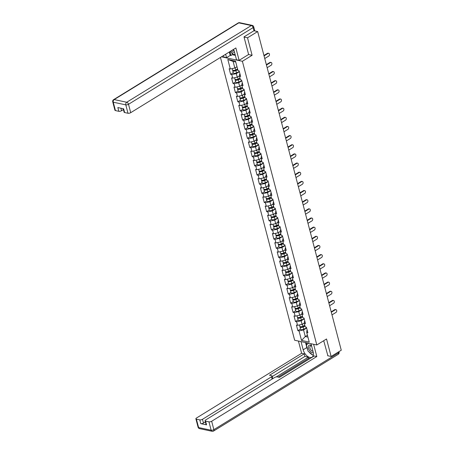 <?xml version="1.0" encoding="UTF-8"?>
<svg xmlns="http://www.w3.org/2000/svg" width="454" height="454" viewBox="0 0 454 454"><rect width="100%" height="100%" fill="white"/><g stroke="black" fill="none" stroke-linecap="round" stroke-linejoin="round"><path stroke-width="0.68" d="M220.462 57.442L294.657 340.256L316.807 344.966L242.385 61.279L221.456 56.824M307.432 335.228L305.287 336.55L301.524 340.438L309.231 342.078L306.728 332.544L307.88 332.788L306.422 327.215L305.27 326.971L304.328 323.39L304.43 321.489L304.85 321.233M301.524 340.438L299.021 330.904L297.869 330.66L300.503 329.036M304.35 322.981L302.092 324.372L297.557 325.331L296.405 325.081L297.869 330.66M297.557 325.331L296.621 321.75L295.469 321.506L298.102 319.883M301.95 313.827L299.685 315.218L295.157 316.171L294.005 315.927L295.469 321.506M295.157 316.171L294.215 312.596L293.063 312.346L295.702 310.729M299.544 304.674L297.285 306.064L292.756 307.017L291.604 306.773L293.063 312.346M292.756 307.017L291.814 303.437L290.662 303.193L293.295 301.57M297.143 295.52L294.884 296.91L290.35 297.864L289.198 297.62L290.662 303.193M290.35 297.864L289.414 294.283L288.262 294.039L290.895 292.416M294.742 286.361L292.484 287.757L287.95 288.71L286.797 288.466L288.262 294.039M287.95 288.71L287.013 285.129L285.861 284.885L288.494 283.262M292.342 277.207L290.083 278.597L285.549 279.556L284.397 279.306L285.861 284.885M285.549 279.556L284.613 275.975L283.461 275.731L286.094 274.108M289.941 268.053L287.677 269.443L283.148 270.397L281.996 270.153L283.461 275.731M283.148 270.397L282.206 266.816L281.054 266.572L283.688 264.954M287.535 258.899L285.277 260.29L280.748 261.243L279.596 260.999L281.054 266.572M280.748 261.243L279.806 257.662L278.654 257.418L281.287 255.795M285.135 249.74L282.876 251.136L278.342 252.089L277.19 251.845L278.654 257.418M278.342 252.089L277.405 248.508L276.253 248.264L278.887 246.641M282.734 240.586L280.476 241.976L275.941 242.935L274.789 242.686L276.253 248.264M275.941 242.935L275.005 239.354L273.853 239.11L276.486 237.487M280.334 231.432L278.069 232.823L273.541 233.776L272.389 233.532L273.853 239.11M273.541 233.776L272.599 230.201L271.447 229.951L274.085 228.334M277.927 222.278L275.669 223.669L271.14 224.622L269.988 224.378L271.447 229.951M271.14 224.622L270.198 221.041L269.046 220.797L271.679 219.174M275.527 213.125L273.268 214.515L268.734 215.468L267.582 215.224L269.046 220.797M268.734 215.468L267.798 211.887L266.646 211.643L269.279 210.02M273.126 203.965L270.868 205.356L266.333 206.315L265.181 206.071L266.646 211.643M266.333 206.315L265.397 202.734L264.245 202.49L266.878 200.867M270.726 194.811L268.467 196.202L263.933 197.155L262.781 196.911L264.245 202.49M263.933 197.155L262.997 193.58L261.844 193.33L264.478 191.713M268.325 185.658L266.061 187.048L261.532 188.001L260.38 187.757L261.844 193.33M261.532 188.001L260.59 184.42L259.438 184.176L262.072 182.559M265.919 176.504L263.661 177.894L259.132 178.848L257.98 178.604L259.438 184.176M259.132 178.848L258.19 175.267L257.038 175.023L259.671 173.4M263.519 167.344L261.26 168.74L256.726 169.694L255.574 169.45L257.038 175.023M256.726 169.694L255.789 166.113L254.637 165.869L257.27 164.246M261.118 158.191L258.859 159.581L254.325 160.54L253.173 160.29L254.637 165.869M254.325 160.54L253.389 156.959L252.237 156.715L254.87 155.092M258.718 149.037L256.453 150.427L251.925 151.381L250.773 151.137L252.237 156.715M251.925 151.381L250.983 147.805L249.831 147.556L252.469 145.938M256.311 139.883L254.053 141.273L249.524 142.227L248.372 141.983L249.831 147.556M249.524 142.227L248.582 138.646L247.43 138.402L250.063 136.779M253.911 130.729L251.652 132.12L247.118 133.073L245.966 132.829L247.43 138.402M247.118 133.073L246.181 129.492L245.029 129.248L247.663 127.625M251.51 121.57L249.252 122.96L244.717 123.919L243.565 123.675L245.029 129.248M244.717 123.919L243.781 120.338L242.629 120.094L245.262 118.471M249.11 112.416L246.851 113.806L242.317 114.76L241.165 114.516L242.629 120.094M242.317 114.76L241.38 111.185L240.228 110.935L242.862 109.318M246.709 103.262L244.445 104.653L239.916 105.606L238.764 105.362L240.228 110.935M239.916 105.606L238.974 102.025L237.822 101.781L240.455 100.164M244.303 94.109L242.044 95.499L237.516 96.452L236.364 96.208L237.822 101.781M237.516 96.452L236.574 92.871L235.422 92.627L238.055 91.004M241.903 84.949L239.644 86.345L235.11 87.299L233.958 87.055L235.422 92.627M235.11 87.299L234.173 83.718L233.021 83.474L235.654 81.851M239.502 75.795L237.243 77.186L232.709 78.145L231.557 77.895L233.021 83.474M232.709 78.145L231.773 74.564L230.621 74.32L233.254 72.697M236.988 66.71L234.837 68.032L230.309 68.985L229.156 68.741L230.621 74.32M230.309 68.985L227.806 59.451L235.512 61.091L238.015 70.625L239.167 70.869L240.631 76.448L239.479 76.204L240.421 79.779L241.573 80.029L243.032 85.602L241.88 85.358L242.822 88.939L243.974 89.183L245.432 94.755L244.28 94.511L245.222 98.092L246.374 98.336L247.839 103.915L246.687 103.665L247.623 107.246L248.775 107.49L250.239 113.069L249.087 112.825L250.023 116.4L251.176 116.65L252.64 122.222L251.488 121.978L252.43 125.559L253.582 125.803L255.04 131.376L253.888 131.132L254.83 134.713L255.982 134.957L257.446 140.53L256.294 140.286L257.231 143.867L258.383 144.111L259.847 149.689L258.695 149.44L259.631 153.021L260.783 153.265L262.247 158.843L261.095 158.599L262.037 162.18L263.189 162.424L264.648 167.997L263.496 167.753L264.438 171.334L265.59 171.578L267.048 177.151L265.896 176.907L266.839 180.488L267.991 180.732L269.455 186.31L268.303 186.061L269.239 189.641L270.391 189.886L271.855 195.464L270.703 195.22L271.64 198.795L272.792 199.045L274.256 204.618L273.104 204.374L274.046 207.955L275.198 208.199L276.656 213.772L275.504 213.528L276.446 217.108L277.598 217.352L279.062 222.925L277.91 222.681L278.847 226.262L279.999 226.506L281.463 232.085L280.311 231.835L281.247 235.416L282.399 235.66L283.863 241.239L282.711 240.995L283.654 244.575L284.806 244.819L286.264 250.392L285.112 250.148L286.054 253.729L287.206 253.973L288.665 259.546L287.513 259.302L288.455 262.883L289.607 263.127L291.071 268.706L289.919 268.456L290.855 272.037L292.007 272.281L293.471 277.859L292.319 277.615L293.256 281.191L294.408 281.44L295.872 287.013L294.72 286.769L295.662 290.35L296.814 290.594L298.272 296.167L297.12 295.923L298.062 299.504L299.214 299.748L300.679 305.321L299.526 305.077L300.463 308.658L301.615 308.902L303.079 314.48L301.927 314.236L302.863 317.811L304.015 318.055L305.48 323.634L304.328 323.39M304.237 318.895L301.15 320.796L302.092 324.372M301.15 320.796L296.621 321.75M301.836 309.741L298.749 311.637L299.685 315.218M301.927 314.236L302.029 312.335L302.449 312.08M298.749 311.637L294.215 312.596M299.43 300.582L296.349 302.483L297.285 306.064M299.526 305.077L299.623 303.181L300.049 302.92M296.349 302.483L291.814 303.437M297.029 291.428L293.942 293.329L294.884 296.91M297.12 295.923L297.222 294.027L297.642 293.766M293.942 293.329L289.414 294.283M294.629 282.274L291.542 284.176L292.484 287.757M294.72 286.769L294.822 284.874L295.242 284.613M291.542 284.176L287.013 285.129M292.228 273.121L289.141 275.016L290.083 278.597M292.319 277.615L292.421 275.714L292.841 275.459M289.141 275.016L284.613 275.975M289.828 263.961L286.741 265.862L287.677 269.443M289.919 268.456L290.021 266.56L290.441 266.299M286.741 265.862L282.206 266.816M287.422 254.808L284.34 256.709L285.277 260.29M287.513 259.302L287.615 257.407L288.035 257.146M284.34 256.709L279.806 257.662M285.021 245.654L281.934 247.555L282.876 251.136M285.112 250.148L285.214 248.253L285.634 247.992M281.934 247.555L277.405 248.508M282.621 236.5L279.533 238.401L280.476 241.976M282.711 240.995L282.814 239.093L283.234 238.838M279.533 238.401L275.005 239.354M280.22 227.346L277.133 229.242L278.069 232.823M280.311 231.835L280.413 229.94L280.833 229.684M277.133 229.242L272.599 230.201M277.82 218.187L274.732 220.088L275.669 223.669M277.91 222.681L278.007 220.786L278.433 220.525M274.732 220.088L270.198 221.041M275.413 209.033L272.326 210.934L273.268 214.515M275.504 213.528L275.606 211.632L276.026 211.371M272.326 210.934L267.798 211.887M273.013 199.879L269.926 201.78L270.868 205.356M273.104 204.374L273.206 202.478L273.626 202.217M269.926 201.78L265.397 202.734M270.612 190.725L267.525 192.621L268.467 196.202M270.703 195.22L270.805 193.319L271.225 193.064M267.525 192.621L262.997 193.58M268.212 181.566L265.125 183.467L266.061 187.048M268.303 186.061L268.405 184.165L268.825 183.904M265.125 183.467L260.59 184.42M265.806 172.412L262.724 174.313L263.661 177.894M265.896 176.907L265.999 175.011L266.419 174.75M262.724 174.313L258.19 175.267M263.405 163.258L260.318 165.16L261.26 168.74M263.496 167.753L263.598 165.858L264.018 165.597M260.318 165.16L255.789 166.113M261.005 154.105L257.917 156.006L258.859 159.581M261.095 158.599L261.198 156.698L261.618 156.443M257.917 156.006L253.389 156.959M258.604 144.951L255.517 146.846L256.453 150.427M258.695 149.44L258.797 147.544L259.217 147.289M255.517 146.846L250.983 147.805M256.204 135.791L253.116 137.693L254.053 141.273M256.294 140.286L256.391 138.391L256.816 138.13M253.116 137.693L248.582 138.646M253.797 126.638L250.71 128.539L251.652 132.12M253.888 131.132L253.99 129.237L254.41 128.976M250.71 128.539L246.181 129.492M251.397 117.484L248.31 119.385L249.252 122.96M251.488 121.978L251.59 120.083L252.01 119.822M248.31 119.385L243.781 120.338M248.996 108.33L245.909 110.226L246.851 113.806M249.087 112.825L249.189 110.924L249.609 110.668M245.909 110.226L241.38 111.185M246.596 99.171L243.509 101.072L244.445 104.653M246.687 103.665L246.789 101.77L247.209 101.509M243.509 101.072L238.974 102.025M244.19 90.017L241.108 91.918L242.044 95.499M244.28 94.511L244.383 92.616L244.802 92.355M241.108 91.918L236.574 92.871M241.789 80.863L238.702 82.764L239.644 86.345M241.88 85.358L241.982 83.462L242.402 83.201M238.702 82.764L234.173 83.718M239.389 71.709L236.301 73.61L237.243 77.186M239.479 76.204L239.581 74.303L240.001 74.047M236.301 73.61L231.773 74.564M254.541 29.97A1.975 0.772 165.3 0 1 253.956 30.753L253.128 27.586A1.975 0.772 -14.7 0 0 253.712 26.797L254.541 29.97A0.987 0.386 -14.7 0 0 254.558 29.828A0.987 0.386 -14.7 0 0 254.478 29.72M235.751 61.994L233.106 61.432L234.837 68.032M233.106 61.432L227.806 59.451M248.554 54.531L252.112 55.286L247.521 37.801L244.048 37.058M247.521 37.801L257.668 31.553L253.945 30.764L243.997 36.882L248.616 54.491L239.122 60.337L236.506 59.78L234.321 51.444A7.417 4.188 -121.6 0 0 233.555 49.378M327.646 355.726L331.125 356.464L341.266 350.221L257.668 31.553M331.125 356.464L326.534 338.979L316.807 344.966M252.112 55.286L242.385 61.279M306.637 328.049L303.55 329.95L305.287 336.55L307.931 337.112M306.728 332.544L306.83 330.648L307.25 330.387M303.55 329.95L299.021 330.904M264.75 58.538L268.74 56.08A1.481 1.078 102 0 0 269.494 54.542A1.481 1.078 102 0 0 268.706 53.311A1.481 1.078 102 0 0 268.047 53.441L267.474 53.317A1.481 1.078 -78 0 1 268.127 53.186L268.706 53.311M263.95 55.49L267.474 53.317M264.058 55.899L268.047 53.441M263.331 53.146A1.481 1.078 102 0 0 263.167 52.511M232.828 70.257A2.174 0.851 -14.7 0 0 232.72 70.665A2.174 0.851 -14.7 0 0 235.904 70.625L237.788 69.751M232.72 70.665L233.311 72.924A2.174 0.851 -14.7 0 0 236.5 72.884L239.349 71.556M237.692 69.394L235.478 70.421A1.317 0.516 165.3 0 1 233.549 70.444A1.317 0.516 165.3 0 1 233.543 70.398M232.176 68.594L232.533 69.961A2.174 0.851 -14.7 0 0 235.722 69.922L237.601 69.042M236.421 67.061L237.011 66.783M235.053 54.23L234.196 54.752L230.161 51.467M235.036 54.174L234.196 54.752M231.285 50.774A4.285 2.423 -121.6 0 0 234.519 52.193M232.539 50.002A2.934 1.657 -121.6 0 0 234.105 50.723M311.484 345.562A4.285 2.423 -121.6 0 0 308.368 346.453A4.285 2.423 -121.6 0 0 309.815 350.897A4.285 2.423 -121.6 0 0 313.317 352.679M311.614 346.073A2.934 1.657 -121.6 0 0 310.371 346.056A2.934 1.657 -121.6 0 0 309.861 346.884A2.934 1.657 -121.6 0 0 310.701 349.733A2.934 1.657 -121.6 0 0 312.959 351.197M313.362 354.994L313.022 355.227L308.05 351.18L306.388 344.841L308.703 343.241M313.356 355.022L313.022 355.227M231.801 52.806L232.295 54.701L230.904 55.558L230.201 55.405L226.54 57.658L223.924 57.102L223.521 55.558M226.54 57.658L225.644 54.247M239.122 60.337L235.87 47.954L130.712 112.683A1.975 0.772 165.3 0 1 127.994 113.256L124.629 112.541A1.975 0.772 165.3 0 1 124.107 112.189L123.187 108.688M232.295 54.701L235.342 55.348M120.877 108.194L121.541 110.731A1.975 0.772 165.3 0 1 118.823 111.304L115.458 110.589A1.975 0.772 165.3 0 1 114.93 110.237L112.734 101.844A1.975 0.772 -14.7 0 0 113.256 102.195L115.458 110.589M124.629 112.541L123.641 108.784L117.836 107.553L118.823 111.304M121.541 110.731L123.42 109.579M230.201 55.405L229.304 51.994M229.877 51.642L230.904 55.558M311.001 343.729L313.147 351.918A7.417 4.188 -121.6 0 1 312.051 357.173A7.417 4.188 -121.6 0 1 303.181 349.801L301.03 341.612M298.42 341.056L301.626 353.291L304.242 353.848L269.5 375.237L271.583 375.679A1.975 0.772 -14.7 0 1 272.105 376.031A1.975 0.772 -14.7 0 1 271.52 376.814L202.495 419.303L203.477 423.06A1.975 0.772 165.3 0 1 200.759 423.633L206.564 424.87A1.975 0.772 165.3 0 1 206.042 424.513L205.055 420.762A1.975 0.772 -14.7 0 0 205.577 421.113L208.948 421.828A1.975 0.772 -14.7 0 0 211.666 421.255L213.868 429.649L338.485 352.94L338.258 352.077M309.929 358.603L308.641 358.331L308.328 357.156L304.918 356.43L304.242 353.848M205.055 420.762A1.975 0.772 -14.7 0 1 205.639 419.973L274.664 377.484A1.975 0.772 -14.7 0 1 277.383 376.911L279.465 377.353L314.213 355.97L316.824 356.526L211.666 421.255M313.612 344.285L316.824 356.526M301.626 353.291L196.469 418.026A1.975 0.772 -14.7 0 0 195.884 418.809A1.975 0.772 -14.7 0 0 196.406 419.161L199.777 419.876A1.975 0.772 -14.7 0 0 202.495 419.303M327.89 355.777L323.708 340.716M308.328 357.156L276.208 376.934M308.641 358.331L278.177 377.081M205.356 421.908L203.477 423.06M304.918 356.43L272.241 376.548M272.105 376.031L272.78 378.613A1.975 0.772 165.3 0 1 272.786 378.642M305.536 342.566L306.842 347.548A7.417 4.188 -121.6 0 0 307.676 349.756M309.146 352.071A7.417 4.188 -121.6 0 0 312.636 354.914M306.24 342.719L306.734 344.603M307.954 343.082L308.101 343.655M267.151 67.697L271.146 65.234A1.481 1.078 102 0 0 271.895 63.696A1.481 1.078 102 0 0 271.106 62.465A1.481 1.078 102 0 0 270.453 62.595L269.875 62.47A1.481 1.078 -78 0 1 270.533 62.346L271.106 62.465M266.35 64.644L269.875 62.47M266.458 65.053L270.453 62.595M269.551 76.851L273.546 74.394A1.481 1.078 102 0 0 274.295 72.85A1.481 1.078 102 0 0 273.507 71.618A1.481 1.078 102 0 0 272.854 71.749L272.275 71.63A1.481 1.078 -78 0 1 272.933 71.499L273.507 71.618M268.751 73.798L272.275 71.63M268.859 74.212L272.854 71.749M271.952 86.005L275.947 83.547A1.481 1.078 102 0 0 276.702 82.009A1.481 1.078 102 0 0 275.907 80.778A1.481 1.078 102 0 0 275.255 80.908L274.681 80.784A1.481 1.078 -78 0 1 275.334 80.653L275.907 80.778M271.151 82.951L274.681 80.784M271.259 83.366L275.255 80.908M274.358 95.158L278.347 92.701A1.481 1.078 102 0 0 279.102 91.163A1.481 1.078 102 0 0 278.313 89.932A1.481 1.078 102 0 0 277.655 90.062L277.082 89.937A1.481 1.078 -78 0 1 277.734 89.807L278.313 89.932M273.552 92.111L277.082 89.937M273.66 92.52L277.655 90.062M276.758 104.318L280.754 101.855A1.481 1.078 102 0 0 281.503 100.317A1.481 1.078 102 0 0 280.714 99.085A1.481 1.078 102 0 0 280.056 99.216L279.482 99.091A1.481 1.078 -78 0 1 280.135 98.961L280.714 99.085M275.958 101.265L279.482 99.091M276.066 101.673L280.056 99.216M265.732 62.3A1.481 1.078 102 0 0 265.567 61.665M235.229 79.416A2.174 0.851 -14.7 0 0 235.121 79.819A2.174 0.851 -14.7 0 0 238.305 79.779L240.189 78.905M235.121 79.819L235.711 82.078A2.174 0.851 -14.7 0 0 238.9 82.038L241.749 80.71M240.092 78.548L237.879 79.581A1.317 0.516 165.3 0 1 235.949 79.603A1.317 0.516 165.3 0 1 235.944 79.552M234.576 77.748L234.934 79.115A2.174 0.851 -14.7 0 0 238.123 79.075L240.001 78.202M238.821 76.215L239.496 75.903M268.138 71.454A1.481 1.078 102 0 0 267.968 70.824M237.635 88.57A2.174 0.851 -14.7 0 0 237.521 88.973A2.174 0.851 -14.7 0 0 240.711 88.939L242.589 88.059M237.521 88.973L238.117 91.231A2.174 0.851 -14.7 0 0 241.301 91.197L244.15 89.869M242.498 87.701L240.279 88.734A1.317 0.516 165.3 0 1 238.35 88.757A1.317 0.516 165.3 0 1 238.344 88.706M236.982 86.901L237.34 88.269A2.174 0.851 -14.7 0 0 240.524 88.229L242.408 87.355M241.222 85.369L241.897 85.057M270.539 80.608A1.481 1.078 102 0 0 270.374 79.978M240.035 97.724A2.174 0.851 -14.7 0 0 239.922 98.126A2.174 0.851 -14.7 0 0 243.111 98.092L244.99 97.213M239.922 98.126L240.518 100.385A2.174 0.851 -14.7 0 0 243.702 100.351L246.556 99.023M244.899 96.855L242.686 97.888A1.317 0.516 165.3 0 1 240.756 97.911A1.317 0.516 165.3 0 1 240.745 97.86M239.383 96.061L239.74 97.423A2.174 0.851 -14.7 0 0 242.924 97.389L244.808 96.509M243.622 94.523L244.297 94.211M272.939 89.767A1.481 1.078 102 0 0 272.775 89.132M242.436 106.877A2.174 0.851 -14.7 0 0 242.328 107.286A2.174 0.851 -14.7 0 0 245.512 107.246L247.396 106.367M242.328 107.286L242.918 109.545A2.174 0.851 -14.7 0 0 246.102 109.505L248.957 108.177M247.299 106.009L245.086 107.042A1.317 0.516 165.3 0 1 243.157 107.065A1.317 0.516 165.3 0 1 243.151 107.019M241.783 105.215L242.141 106.577A2.174 0.851 -14.7 0 0 245.325 106.542L247.209 105.663M246.028 103.682L246.704 103.364M275.34 98.921A1.481 1.078 102 0 0 275.175 98.285M244.837 116.031A2.174 0.851 -14.7 0 0 244.729 116.44A2.174 0.851 -14.7 0 0 247.912 116.4L249.796 115.526M244.729 116.44L245.319 118.698A2.174 0.851 -14.7 0 0 248.508 118.659L251.357 117.331M249.7 115.168L247.487 116.196A1.317 0.516 165.3 0 1 245.557 116.218A1.317 0.516 165.3 0 1 245.552 116.173M244.184 114.368L244.541 115.736A2.174 0.851 -14.7 0 0 247.731 115.696L249.609 114.822M248.429 112.836L249.104 112.518M279.159 113.472L283.154 111.014A1.481 1.078 102 0 0 283.903 109.471A1.481 1.078 102 0 0 283.114 108.239A1.481 1.078 102 0 0 282.462 108.37L281.883 108.251A1.481 1.078 -78 0 1 282.541 108.12L283.114 108.239M278.359 110.418L281.883 108.251M278.467 110.827L282.462 108.37M277.746 108.075A1.481 1.078 102 0 0 277.576 107.445M247.237 125.191A2.174 0.851 -14.7 0 0 247.129 125.593A2.174 0.851 -14.7 0 0 250.313 125.554L252.197 124.68M247.129 125.593L247.725 127.852A2.174 0.851 -14.7 0 0 250.909 127.818L253.758 126.484M252.106 124.322L249.887 125.355A1.317 0.516 165.3 0 1 247.958 125.378A1.317 0.516 165.3 0 1 247.952 125.327M246.584 123.522L246.948 124.89A2.174 0.851 -14.7 0 0 250.131 124.85L252.015 123.976M250.829 121.99L251.505 121.678M281.559 122.625L285.555 120.168A1.481 1.078 102 0 0 286.304 118.63A1.481 1.078 102 0 0 285.515 117.393A1.481 1.078 102 0 0 284.862 117.524L284.283 117.404A1.481 1.078 -78 0 1 284.942 117.274L285.515 117.393M280.759 119.572L284.283 117.404M280.867 119.987L284.862 117.524M280.146 117.228A1.481 1.078 102 0 0 279.982 116.599M249.643 134.344A2.174 0.851 -14.7 0 0 249.53 134.747A2.174 0.851 -14.7 0 0 252.719 134.713L254.598 133.834M249.53 134.747L250.126 137.006A2.174 0.851 -14.7 0 0 253.309 136.972L256.164 135.644M254.507 133.476L252.293 134.509A1.317 0.516 165.3 0 1 250.358 134.532A1.317 0.516 165.3 0 1 250.353 134.48M248.991 132.681L249.348 134.043A2.174 0.851 -14.7 0 0 252.532 134.009L254.416 133.13M253.23 131.144L253.905 130.831M283.96 131.779L287.955 129.322A1.481 1.078 102 0 0 288.71 127.784A1.481 1.078 102 0 0 287.921 126.552A1.481 1.078 102 0 0 287.263 126.683L286.69 126.558A1.481 1.078 -78 0 1 287.342 126.428L287.921 126.552M283.16 128.732L286.69 126.558M283.268 129.14L287.263 126.683M282.547 126.382A1.481 1.078 102 0 0 282.382 125.752M252.044 143.498A2.174 0.851 -14.7 0 0 251.936 143.901A2.174 0.851 -14.7 0 0 255.12 143.867L257.004 142.987M251.936 143.901L252.526 146.165A2.174 0.851 -14.7 0 0 255.71 146.126L258.564 144.798M256.907 142.63L254.694 143.663A1.317 0.516 165.3 0 1 252.764 143.685A1.317 0.516 165.3 0 1 252.753 143.634M251.391 141.835L251.749 143.197A2.174 0.851 -14.7 0 0 254.932 143.163L256.816 142.284M255.636 140.303L256.306 139.985M286.366 140.933L290.356 138.476A1.481 1.078 102 0 0 291.11 136.938A1.481 1.078 102 0 0 290.322 135.706A1.481 1.078 102 0 0 289.663 135.837L289.09 135.712A1.481 1.078 -78 0 1 289.743 135.581L290.322 135.706M285.566 137.885L289.09 135.712M285.674 138.294L289.663 135.837M284.947 135.542A1.481 1.078 102 0 0 284.783 134.906M254.444 152.652A2.174 0.851 -14.7 0 0 254.336 153.06A2.174 0.851 -14.7 0 0 257.52 153.021L259.404 152.147M254.336 153.06L254.927 155.319A2.174 0.851 -14.7 0 0 258.116 155.279L260.965 153.951M259.308 151.789L257.095 152.816A1.317 0.516 165.3 0 1 255.165 152.839A1.317 0.516 165.3 0 1 255.159 152.794M253.792 150.989L254.149 152.357A2.174 0.851 -14.7 0 0 257.339 152.317L259.217 151.437M258.037 149.457L258.712 149.139M288.767 150.092L292.762 147.629A1.481 1.078 102 0 0 293.511 146.092A1.481 1.078 102 0 0 292.722 144.86A1.481 1.078 102 0 0 292.07 144.991L291.491 144.871A1.481 1.078 -78 0 1 292.149 144.741L292.722 144.86M287.967 147.039L291.491 144.871M288.074 147.448L292.07 144.991M287.348 144.695A1.481 1.078 102 0 0 287.183 144.066M256.845 161.811A2.174 0.851 -14.7 0 0 256.737 162.214A2.174 0.851 -14.7 0 0 259.921 162.174L261.805 161.301M256.737 162.214L257.327 164.473A2.174 0.851 -14.7 0 0 260.517 164.433L263.365 163.105M261.708 160.943L259.495 161.976A1.317 0.516 165.3 0 1 257.566 161.999A1.317 0.516 165.3 0 1 257.56 161.947M256.192 160.143L256.55 161.511A2.174 0.851 -14.7 0 0 259.739 161.471L261.618 160.597M260.437 158.611L261.112 158.298M291.167 159.246L295.162 156.789A1.481 1.078 102 0 0 295.912 155.245A1.481 1.078 102 0 0 295.123 154.014A1.481 1.078 102 0 0 294.47 154.144L293.891 154.025A1.481 1.078 -78 0 1 294.55 153.895L295.123 154.014M290.367 156.193L293.891 154.025M290.475 156.607L294.47 154.144M289.754 153.849A1.481 1.078 102 0 0 289.584 153.219M259.251 170.965A2.174 0.851 -14.7 0 0 259.138 171.368A2.174 0.851 -14.7 0 0 262.327 171.334L264.205 170.454M259.138 171.368L259.733 173.627A2.174 0.851 -14.7 0 0 262.917 173.593L265.766 172.265M264.114 170.097L261.896 171.13A1.317 0.516 165.3 0 1 259.966 171.152A1.317 0.516 165.3 0 1 259.96 171.101M258.598 169.297L258.956 170.664A2.174 0.851 -14.7 0 0 262.14 170.625L264.024 169.751M262.838 167.764L263.513 167.452M293.568 168.4L297.563 165.943A1.481 1.078 102 0 0 298.318 164.405A1.481 1.078 102 0 0 297.523 163.173A1.481 1.078 102 0 0 296.871 163.304L296.297 163.179A1.481 1.078 -78 0 1 296.95 163.048L297.523 163.173M292.768 165.347L296.297 163.179M292.875 165.761L296.871 163.304M292.155 163.003A1.481 1.078 102 0 0 291.99 162.373M261.652 180.119A2.174 0.851 -14.7 0 0 261.538 180.522A2.174 0.851 -14.7 0 0 264.727 180.488L266.606 179.608M261.538 180.522L262.134 182.786A2.174 0.851 -14.7 0 0 265.318 182.746L268.172 181.418M266.515 179.251L264.302 180.283A1.317 0.516 165.3 0 1 262.372 180.306A1.317 0.516 165.3 0 1 262.361 180.255M260.999 178.456L261.356 179.818A2.174 0.851 -14.7 0 0 264.54 179.784L266.424 178.904M265.238 176.918L265.913 176.606M295.974 177.554L299.963 175.096A1.481 1.078 102 0 0 300.718 173.559A1.481 1.078 102 0 0 299.929 172.327A1.481 1.078 102 0 0 299.271 172.458L298.698 172.333A1.481 1.078 -78 0 1 299.351 172.202L299.929 172.327M295.168 174.506L298.698 172.333M295.276 174.915L299.271 172.458M294.555 172.162A1.481 1.078 102 0 0 294.391 171.527M264.052 189.273A2.174 0.851 -14.7 0 0 263.944 189.681A2.174 0.851 -14.7 0 0 267.128 189.641L269.012 188.762M263.944 189.681L264.534 191.94A2.174 0.851 -14.7 0 0 267.718 191.9L270.573 190.572M268.916 188.404L266.702 189.437A1.317 0.516 165.3 0 1 264.773 189.46A1.317 0.516 165.3 0 1 264.767 189.414M263.399 187.61L263.757 188.977A2.174 0.851 -14.7 0 0 266.941 188.938L268.825 188.058M267.644 186.078L268.32 185.76M298.374 186.713L302.37 184.25A1.481 1.078 102 0 0 303.119 182.712A1.481 1.078 102 0 0 302.33 181.481A1.481 1.078 102 0 0 301.672 181.611L301.098 181.487A1.481 1.078 -78 0 1 301.751 181.356L302.33 181.481M297.574 183.66L301.098 181.487M297.682 184.069L301.672 181.611M296.956 181.316A1.481 1.078 102 0 0 296.791 180.681M266.453 198.426A2.174 0.851 -14.7 0 0 266.345 198.835A2.174 0.851 -14.7 0 0 269.528 198.795L271.413 197.921M266.345 198.835L266.935 201.094A2.174 0.851 -14.7 0 0 270.124 201.054L272.973 199.726M271.316 197.564L269.103 198.591A1.317 0.516 165.3 0 1 267.173 198.614A1.317 0.516 165.3 0 1 267.168 198.568M265.8 196.764L266.158 198.131A2.174 0.851 -14.7 0 0 269.347 198.092L271.225 197.218M270.045 195.231L270.72 194.919M300.775 195.867L304.77 193.41A1.481 1.078 102 0 0 305.519 191.866A1.481 1.078 102 0 0 304.73 190.635A1.481 1.078 102 0 0 304.078 190.765L303.499 190.646A1.481 1.078 -78 0 1 304.157 190.515L304.73 190.635M299.975 192.814L303.499 190.646M300.083 193.222L304.078 190.765M299.362 190.47A1.481 1.078 102 0 0 299.192 189.84M268.853 207.586A2.174 0.851 -14.7 0 0 268.745 207.989A2.174 0.851 -14.7 0 0 271.929 207.949L273.813 207.075M268.745 207.989L269.341 210.247A2.174 0.851 -14.7 0 0 272.525 210.213L275.374 208.88M273.722 206.718L271.503 207.75A1.317 0.516 165.3 0 1 269.574 207.773A1.317 0.516 165.3 0 1 269.568 207.722M268.201 205.917L268.564 207.285A2.174 0.851 -14.7 0 0 271.747 207.245L273.631 206.371M272.445 204.385L273.121 204.073M303.176 205.021L307.171 202.563A1.481 1.078 102 0 0 307.92 201.026A1.481 1.078 102 0 0 307.131 199.788A1.481 1.078 102 0 0 306.478 199.919L305.9 199.8A1.481 1.078 -78 0 1 306.558 199.669L307.131 199.788M302.375 201.968L305.9 199.8M302.483 202.382L306.478 199.919M301.762 199.624A1.481 1.078 102 0 0 301.598 198.994M271.259 216.74A2.174 0.851 -14.7 0 0 271.146 217.143A2.174 0.851 -14.7 0 0 274.335 217.108L276.214 216.229M271.146 217.143L271.742 219.401A2.174 0.851 -14.7 0 0 274.925 219.367L277.78 218.039M276.123 215.871L273.91 216.904A1.317 0.516 165.3 0 1 271.974 216.927A1.317 0.516 165.3 0 1 271.969 216.876M270.607 215.077L270.964 216.439A2.174 0.851 -14.7 0 0 274.148 216.405L276.032 215.525M274.846 213.539L275.521 213.227M305.576 214.174L309.571 211.717A1.481 1.078 102 0 0 310.326 210.179A1.481 1.078 102 0 0 309.537 208.948A1.481 1.078 102 0 0 308.879 209.078L308.306 208.953A1.481 1.078 -78 0 1 308.958 208.823L309.537 208.948M304.776 211.127L308.306 208.953M304.884 211.536L308.879 209.078M304.163 208.778A1.481 1.078 102 0 0 303.998 208.148M273.66 225.893A2.174 0.851 -14.7 0 0 273.552 226.296A2.174 0.851 -14.7 0 0 276.736 226.262L278.62 225.383M273.552 226.296L274.142 228.561A2.174 0.851 -14.7 0 0 277.326 228.521L280.18 227.193M278.523 225.025L276.31 226.058A1.317 0.516 165.3 0 1 274.381 226.081A1.317 0.516 165.3 0 1 274.369 226.03M273.007 224.231L273.365 225.593A2.174 0.851 -14.7 0 0 276.548 225.559L278.433 224.679M277.252 222.698L277.922 222.381M307.982 223.334L311.972 220.871A1.481 1.078 102 0 0 312.727 219.333A1.481 1.078 102 0 0 311.938 218.102A1.481 1.078 102 0 0 311.279 218.232L310.706 218.107A1.481 1.078 -78 0 1 311.359 217.977L311.938 218.102M307.182 220.281L310.706 218.107M307.29 220.689L311.279 218.232M306.564 217.937A1.481 1.078 102 0 0 306.399 217.301M276.06 235.047A2.174 0.851 -14.7 0 0 275.953 235.456A2.174 0.851 -14.7 0 0 279.136 235.416L281.02 234.542M275.953 235.456L276.543 237.714A2.174 0.851 -14.7 0 0 279.732 237.675L282.581 236.347M280.924 234.185L278.711 235.212A1.317 0.516 165.3 0 1 276.781 235.234A1.317 0.516 165.3 0 1 276.775 235.189M275.408 233.384L275.765 234.752A2.174 0.851 -14.7 0 0 278.955 234.712L280.833 233.838M279.653 231.852L280.328 231.534M310.383 232.488L314.378 230.025A1.481 1.078 102 0 0 315.127 228.487A1.481 1.078 102 0 0 314.338 227.255A1.481 1.078 102 0 0 313.686 227.386L313.107 227.267A1.481 1.078 -78 0 1 313.765 227.136L314.338 227.255M309.583 229.435L313.107 227.267M309.69 229.843L313.686 227.386M308.964 227.091A1.481 1.078 102 0 0 308.799 226.461M278.461 244.207A2.174 0.851 -14.7 0 0 278.353 244.61A2.174 0.851 -14.7 0 0 281.537 244.57L283.421 243.696M278.353 244.61L278.943 246.868A2.174 0.851 -14.7 0 0 282.133 246.828L284.981 245.501M283.324 243.338L281.111 244.371A1.317 0.516 165.3 0 1 279.182 244.394A1.317 0.516 165.3 0 1 279.176 244.343M277.808 242.538L278.166 243.906A2.174 0.851 -14.7 0 0 281.355 243.866L283.234 242.992M282.053 241.006L282.728 240.694M312.783 241.642L316.779 239.184A1.481 1.078 102 0 0 317.528 237.641A1.481 1.078 102 0 0 316.739 236.409A1.481 1.078 102 0 0 316.086 236.54L315.507 236.421A1.481 1.078 -78 0 1 316.166 236.29L316.739 236.409M311.983 238.588L315.507 236.421M312.091 239.003L316.086 236.54M311.37 236.245A1.481 1.078 102 0 0 311.2 235.615M280.867 253.36A2.174 0.851 -14.7 0 0 280.754 253.763A2.174 0.851 -14.7 0 0 283.943 253.729L285.821 252.85M280.754 253.763L281.349 256.022A2.174 0.851 -14.7 0 0 284.533 255.988L287.382 254.66M285.731 252.492L283.512 253.525A1.317 0.516 165.3 0 1 281.582 253.548A1.317 0.516 165.3 0 1 281.576 253.497M280.214 251.692L280.572 253.06A2.174 0.851 -14.7 0 0 283.756 253.02L285.64 252.146M284.454 250.16L285.129 249.848M315.184 250.795L319.179 248.338A1.481 1.078 102 0 0 319.934 246.8A1.481 1.078 102 0 0 319.139 245.569A1.481 1.078 102 0 0 318.487 245.699L317.914 245.574A1.481 1.078 -78 0 1 318.566 245.444L319.139 245.569M314.384 247.742L317.914 245.574M314.491 248.156L318.487 245.699M313.771 245.398A1.481 1.078 102 0 0 313.606 244.768M283.268 262.514A2.174 0.851 -14.7 0 0 283.154 262.917A2.174 0.851 -14.7 0 0 286.343 262.883L288.222 262.003M283.154 262.917L283.75 265.181A2.174 0.851 -14.7 0 0 286.934 265.142L289.788 263.814M288.131 261.646L285.918 262.679A1.317 0.516 165.3 0 1 283.988 262.701A1.317 0.516 165.3 0 1 283.977 262.65M282.615 260.851L282.973 262.213A2.174 0.851 -14.7 0 0 286.156 262.179L288.04 261.3M286.854 259.313L287.53 259.001M317.584 259.949L321.58 257.492A1.481 1.078 102 0 0 322.334 255.954A1.481 1.078 102 0 0 321.546 254.722A1.481 1.078 102 0 0 320.887 254.853L320.314 254.728A1.481 1.078 -78 0 1 320.967 254.598L321.546 254.722M316.784 256.902L320.314 254.728M316.892 257.31L320.887 254.853M316.171 254.558A1.481 1.078 102 0 0 316.007 253.922M285.668 271.668A2.174 0.851 -14.7 0 0 285.56 272.077A2.174 0.851 -14.7 0 0 288.744 272.037L290.628 271.157M285.56 272.077L286.151 274.335A2.174 0.851 -14.7 0 0 289.334 274.295L292.189 272.968M290.532 270.805L288.318 271.832A1.317 0.516 165.3 0 1 286.389 271.855A1.317 0.516 165.3 0 1 286.383 271.81M285.016 270.005L285.373 271.373A2.174 0.851 -14.7 0 0 288.557 271.333L290.441 270.453M289.26 268.473L289.936 268.155M319.991 269.108L323.986 266.646A1.481 1.078 102 0 0 324.735 265.108A1.481 1.078 102 0 0 323.946 263.876A1.481 1.078 102 0 0 323.288 264.007L322.715 263.882A1.481 1.078 -78 0 1 323.367 263.751L323.946 263.876M319.19 266.055L322.715 263.882M319.298 266.464L323.288 264.007M318.572 263.712A1.481 1.078 102 0 0 318.407 263.076M288.069 280.822A2.174 0.851 -14.7 0 0 287.961 281.23A2.174 0.851 -14.7 0 0 291.145 281.191L293.029 280.317M287.961 281.23L288.551 283.489A2.174 0.851 -14.7 0 0 291.74 283.449L294.589 282.121M292.932 279.959L290.719 280.992A1.317 0.516 165.3 0 1 288.789 281.015A1.317 0.516 165.3 0 1 288.784 280.964M287.416 279.159L287.774 280.527A2.174 0.851 -14.7 0 0 290.963 280.487L292.841 279.613M291.661 277.627L292.336 277.315M322.391 278.262L326.386 275.805A1.481 1.078 102 0 0 327.135 274.261A1.481 1.078 102 0 0 326.347 273.03A1.481 1.078 102 0 0 325.694 273.16L325.115 273.041A1.481 1.078 -78 0 1 325.773 272.911L326.347 273.03M321.591 275.209L325.115 273.041M321.699 275.618L325.694 273.16M320.978 272.865A1.481 1.078 102 0 0 320.808 272.235M290.469 289.981A2.174 0.851 -14.7 0 0 290.361 290.384A2.174 0.851 -14.7 0 0 293.545 290.344L295.429 289.47M290.361 290.384L290.957 292.643A2.174 0.851 -14.7 0 0 294.141 292.609L296.99 291.281M295.338 289.113L293.119 290.146A1.317 0.516 165.3 0 1 291.19 290.168A1.317 0.516 165.3 0 1 291.184 290.117M289.817 288.313L290.18 289.68A2.174 0.851 -14.7 0 0 293.363 289.641L295.242 288.767M294.061 286.78L294.737 286.468M324.792 287.416L328.787 284.959A1.481 1.078 102 0 0 329.536 283.421A1.481 1.078 102 0 0 328.747 282.184A1.481 1.078 102 0 0 328.094 282.314L327.516 282.195A1.481 1.078 -78 0 1 328.174 282.065L328.747 282.184M323.991 284.363L327.516 282.195M324.099 284.777L328.094 282.314M323.379 282.019A1.481 1.078 102 0 0 323.214 281.389M292.875 299.135A2.174 0.851 -14.7 0 0 292.762 299.538A2.174 0.851 -14.7 0 0 295.951 299.504L297.83 298.624M292.762 299.538L293.358 301.796A2.174 0.851 -14.7 0 0 296.541 301.762L299.396 300.435M297.739 298.267L295.526 299.299A1.317 0.516 165.3 0 1 293.59 299.322A1.317 0.516 165.3 0 1 293.585 299.271M292.223 297.472L292.58 298.834A2.174 0.851 -14.7 0 0 295.764 298.8L297.648 297.92M296.462 295.934L297.137 295.622M327.192 296.57L331.187 294.113A1.481 1.078 102 0 0 331.942 292.575A1.481 1.078 102 0 0 331.153 291.343A1.481 1.078 102 0 0 330.495 291.474L329.922 291.349A1.481 1.078 -78 0 1 330.574 291.218L331.153 291.343M326.392 293.522L329.922 291.349M326.5 293.931L330.495 291.474M325.779 291.173A1.481 1.078 102 0 0 325.614 290.543M295.276 308.289A2.174 0.851 -14.7 0 0 295.168 308.697A2.174 0.851 -14.7 0 0 298.352 308.658L300.23 307.778M295.168 308.697L295.758 310.956A2.174 0.851 -14.7 0 0 298.942 310.916L301.796 309.588M300.139 307.42L297.926 308.453A1.317 0.516 165.3 0 1 295.997 308.476A1.317 0.516 165.3 0 1 295.985 308.425M294.623 306.626L294.981 307.988A2.174 0.851 -14.7 0 0 298.164 307.954L300.049 307.074M298.868 305.094L299.538 304.776M329.598 305.729L333.588 303.266A1.481 1.078 102 0 0 334.343 301.728A1.481 1.078 102 0 0 333.554 300.497A1.481 1.078 102 0 0 332.896 300.627L332.322 300.503A1.481 1.078 -78 0 1 332.975 300.372L333.554 300.497M328.798 302.676L332.322 300.503M328.906 303.085L332.896 300.627M328.18 300.332A1.481 1.078 102 0 0 328.015 299.697M297.676 317.442A2.174 0.851 -14.7 0 0 297.569 317.851A2.174 0.851 -14.7 0 0 300.752 317.811L302.636 316.937M297.569 317.851L298.159 320.11A2.174 0.851 -14.7 0 0 301.348 320.07L304.197 318.742M302.54 316.58L300.327 317.607A1.317 0.516 165.3 0 1 298.397 317.63A1.317 0.516 165.3 0 1 298.391 317.584M297.024 315.78L297.381 317.147A2.174 0.851 -14.7 0 0 300.571 317.108L302.449 316.234M301.269 314.247L301.944 313.93M331.999 314.883L335.994 312.42A1.481 1.078 102 0 0 336.743 310.882A1.481 1.078 102 0 0 335.954 309.651A1.481 1.078 102 0 0 335.302 309.781L334.723 309.662A1.481 1.078 -78 0 1 335.381 309.532L335.954 309.651M331.199 311.83L334.723 309.662M331.306 312.239L335.302 309.781M330.58 309.486A1.481 1.078 102 0 0 330.416 308.856M300.077 326.602A2.174 0.851 -14.7 0 0 299.969 327.005A2.174 0.851 -14.7 0 0 303.153 326.965L305.037 326.091M299.969 327.005L300.559 329.264A2.174 0.851 -14.7 0 0 303.749 329.224L306.598 327.896M304.94 325.734L302.727 326.766A1.317 0.516 165.3 0 1 300.798 326.789A1.317 0.516 165.3 0 1 300.792 326.738M299.424 324.933L299.782 326.301A2.174 0.851 -14.7 0 0 302.971 326.261L304.85 325.387M303.669 323.401L304.345 323.089M254.439 30.866L254.331 30.463M234.054 70.376L234.145 70.71M235.904 70.625L236.5 72.884M235.172 67.828L235.722 69.922M253.712 26.797A1.975 1.975 0 0 0 252.208 25.367A1.975 1.436 -78 0 0 251.334 25.543A1.975 1.118 58.4 0 1 253.128 27.586L128.51 104.289A1.975 1.118 58.4 0 0 126.723 102.246L251.334 25.543L238.798 22.876L114.181 99.579L126.723 102.246A1.975 1.436 102 0 0 125.792 104.863L113.256 102.195A1.975 1.436 -78 0 1 114.181 99.579A1.975 1.118 58.4 0 0 113.608 99.659A1.975 1.975 0 0 0 112.734 101.844M127.994 113.256L125.792 104.863A1.975 0.772 -14.7 0 0 128.51 104.289L130.712 112.683M238.225 22.95A1.975 1.118 58.4 0 1 238.798 22.876A1.975 1.436 102 0 1 239.672 22.7A1.975 1.975 0 0 0 238.225 22.95L113.608 99.659M205.577 421.113L206.564 424.87M200.759 423.633L199.777 419.876M196.406 419.161L198.608 427.555L211.15 430.222L208.948 421.828M272.111 379.062L271.52 376.814M306.842 347.548L303.181 349.801M198.608 427.555A1.975 0.772 165.3 0 1 198.086 427.203A1.975 1.975 0 0 0 199.59 428.633A1.975 1.436 -78 0 1 198.608 427.555M211.15 430.222A1.975 1.436 102 0 0 212.126 431.3A1.975 1.975 0 0 0 213.573 431.05A1.975 1.118 58.4 0 0 213.868 429.649A1.975 0.772 165.3 0 1 211.15 430.222M338.934 351.657L339.07 352.156A1.975 0.772 165.3 0 1 338.485 352.94A1.975 1.118 58.4 0 1 338.19 354.341L213.573 431.05M236.46 79.529L236.545 79.864M238.305 79.779L238.9 82.038M237.573 76.981L238.123 79.075M238.861 88.689L238.946 89.018M240.711 88.939L241.301 91.197M239.973 86.141L240.524 88.229M241.261 97.843L241.352 98.177M243.111 98.092L243.702 100.351M242.374 95.295L242.924 97.389M243.662 106.996L243.753 107.331M245.512 107.246L246.102 109.505M244.78 104.448L245.325 106.542M246.068 116.15L246.153 116.485M247.912 116.4L248.508 118.659M247.18 113.602L247.731 115.696M248.469 125.304L248.554 125.639M250.313 125.554L250.909 127.818M249.581 122.762L250.131 124.85M250.869 134.463L250.954 134.798M252.719 134.713L253.309 136.972M251.981 131.915L252.532 134.009M253.27 143.617L253.36 143.952M255.12 143.867L255.71 146.126M254.388 141.069L254.932 143.163M255.67 152.771L255.761 153.106M257.52 153.021L258.116 155.279M256.788 150.223L257.339 152.317M258.076 161.925L258.161 162.26M259.921 162.174L260.517 164.433M259.189 159.377L259.739 161.471M260.477 171.084L260.562 171.413M262.327 171.334L262.917 173.593M261.589 168.536L262.14 170.625M262.877 180.238L262.968 180.573M264.727 180.488L265.318 182.746M263.99 177.69L264.54 179.784M265.278 189.392L265.369 189.727M267.128 189.641L267.718 191.9M266.396 186.844L266.941 188.938M267.684 198.546L267.769 198.88M269.528 198.795L270.124 201.054M268.796 195.997L269.347 198.092M270.085 207.699L270.17 208.034M271.929 207.949L272.525 210.213M271.197 205.157L271.747 207.245M272.485 216.859L272.57 217.194M274.335 217.108L274.925 219.367M273.597 214.311L274.148 216.405M274.886 226.013L274.976 226.347M276.736 226.262L277.326 228.521M276.004 223.464L276.548 225.559M277.286 235.166L277.377 235.501M279.136 235.416L279.732 237.675M278.404 232.618L278.955 234.712M279.692 244.32L279.777 244.655M281.537 244.57L282.133 246.828M280.805 241.772L281.355 243.866M282.093 253.48L282.178 253.809M283.943 253.729L284.533 255.988M283.205 250.931L283.756 253.02M284.493 262.633L284.584 262.968M286.343 262.883L286.934 265.142M285.606 260.085L286.156 262.179M286.894 271.787L286.985 272.122M288.744 272.037L289.334 274.295M288.012 269.239L288.557 271.333M289.3 280.941L289.385 281.276M291.145 281.191L291.74 283.449M290.412 278.393L290.963 280.487M291.701 290.1L291.786 290.429M293.545 290.344L294.141 292.609M292.813 287.552L293.363 289.641M294.101 299.254L294.186 299.589M295.951 299.504L296.541 301.762M295.214 296.706L295.764 298.8M296.502 308.408L296.593 308.743M298.352 308.658L298.942 310.916M297.62 305.86L298.164 307.954M298.902 317.562L298.993 317.896M300.752 317.811L301.348 320.07M300.02 315.014L300.571 317.108M301.308 326.715L301.394 327.05M303.153 326.965L303.749 329.224M302.421 324.167L302.971 326.261M254.558 29.828L254.859 30.957M252.208 25.367L239.672 22.7M195.884 418.809L198.086 427.203M199.59 428.633L212.126 431.3M338.19 354.341A1.975 1.975 0 0 0 339.07 352.156"/></g></svg>
